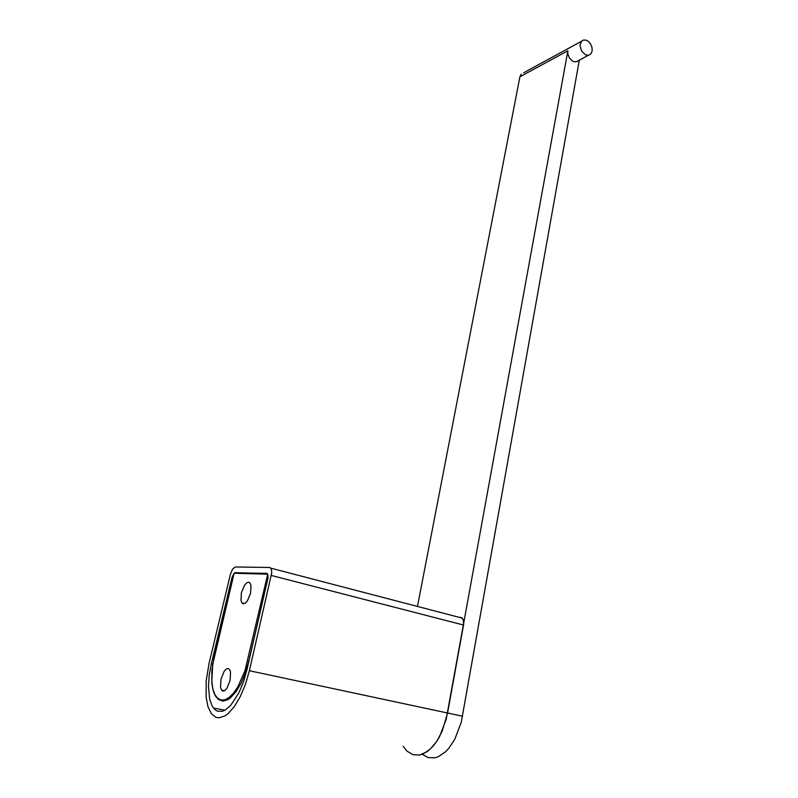 <?xml version="1.0" encoding="UTF-8"?>
<svg xmlns="http://www.w3.org/2000/svg" width="798" height="798" viewBox="0 0 798 798"><rect width="100%" height="100%" fill="white"/><g stroke="black" fill="none" stroke-linecap="round" stroke-linejoin="round"><path stroke-width="1.2" d="M403.239 746.359L406.98 751.068L412.945 754.669L419.688 754.998L423.199 753.881L430.192 749.162L433.533 745.641L436.686 741.422L442.172 731.197L447.608 712.963L463.678 624.405L463.239 619.567L460.775 617.383M235.54 572.545L233.794 573.722L232.038 577.443L211.36 663.697L209.216 675.357L208.448 686.509L209.684 699.257L212.268 706.3L215.35 710.011L217.535 711.218L222.502 711.237L225.206 710.03L230.802 705.272L238.841 692.943L243.37 682.16L246.811 670.27L268.058 577.882L267.978 574.969L266.811 573.373L236.866 572.884M235.32 566.929L232.627 569.064L230.462 574.281L209.096 663.278L206.173 680.864L206.103 696.933L207.979 706.739L211.43 713.761L216.088 717.352L218.822 717.821L224.817 716.015L227.979 713.741L234.333 706.639L240.328 696.564L245.485 684.285L249.395 670.749L271.729 572.914L271.43 569.233L269.874 567.508L235.32 566.929M579.328 59.99L461.224 722.35L454.74 739.367L448.785 748.334L445.484 751.836L438.541 756.584L435.03 757.761L428.257 757.621L422.212 754.28M581.423 41.287L583.238 40.09L585.951 40.119L588.226 41.316L590.49 43.83L591.907 47.082L592.196 50.434L591.318 53.237L589.961 54.653L587.936 55.301L585.662 54.863L581.602 51.142L579.996 45.496L581.423 41.287L523.608 72.827M406.98 751.068L412.945 754.669L419.688 754.998L426.721 751.925L430.192 749.162L436.686 741.422L439.578 736.574L446.222 719.277L567.837 50.813L567.797 53.566L569.293 57.725L572.196 60.798L574.47 61.735L576.645 61.616L588.276 55.271M567.837 50.813L519.917 76.847L521.204 74.144M519.917 76.847L417.474 606.45M248.497 582.141L246.562 582.889L244.537 585.173L241.425 592.724L240.966 600.435L241.894 602.869L243.161 603.747L245.345 603.098L247.38 600.854L250.542 593.253L251.011 585.503L250.083 583.069L248.497 582.141M222.871 691.048L221.615 690.17L220.587 687.577L220.956 679.298L224.128 671.327L226.203 669.053L228.178 668.485L229.515 669.392L230.542 671.976L230.153 680.295L226.931 688.315L224.846 690.539L222.871 691.048M231.879 578.071L232.846 578.311M212.687 663.976L211.36 663.697M271.32 575.458L463.578 625.004M462.571 716.155L249.395 670.749M267.779 574.171L234.113 573.263L212.647 664.714L211.819 681.522L212.797 688.544L214.672 694.15L217.375 698.041L220.777 699.966L224.717 699.816L228.996 697.542L233.405 693.243L237.694 687.118L244.996 670.759L267.779 574.171M267.14 573.523L234.971 572.685M234.004 573.473L214.323 655.727L211.909 670.36L211.899 683.687L213.565 691.856L215.5 696.055L218.562 699.577L222.941 701.123L227.999 699.597L230.662 697.681L236.018 691.706L241.056 683.258L245.395 672.963L248.677 661.622L268.098 577.483M247.619 661.412L248.806 661.652M224.817 710.25L213.425 708.045M270.941 568.216L462.361 618.161M267.34 573.682L234.712 572.824M244.627 603.527L241.894 602.869M221.615 690.17L224.507 690.749"/></g></svg>
